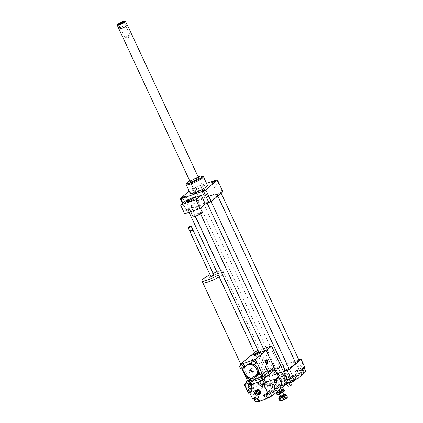 <?xml version="1.0" encoding="UTF-8"?>
<svg xmlns="http://www.w3.org/2000/svg" width="423" height="423" viewBox="0 0 423 423"><rect width="100%" height="100%" fill="white"/><g stroke="black" fill="none" stroke-linecap="round" stroke-linejoin="round"><path stroke-width="0.32" stroke-dasharray="2.12 1.59" d="M262.741 387.389L265.401 386.167L266.627 385.131L265.189 385.321L262.53 386.543L261.303 387.579L262.741 387.389L262.297 386.442L264.962 385.221L265.401 386.167M264.962 385.221L266.189 384.184L266.627 385.131M266.189 384.184L264.75 384.375L265.189 385.321M264.75 384.375L262.091 385.596L262.53 386.543M262.091 385.596L260.864 386.633L261.303 387.579M260.864 386.633L262.297 386.442M202.791 282.638A11.611 1.956 -25 0 1 207.482 278.561A11.611 1.956 -25 0 1 218.173 273.633A11.611 1.956 -25 0 1 223.836 272.824A11.611 1.956 -25 0 1 219.167 276.885A11.633 1.962 -25 0 0 223.857 272.814A11.633 1.962 -25 0 0 218.183 273.628A11.633 1.962 -25 0 0 202.744 282.532M249.052 381.779A11.633 1.962 155 0 1 248.93 381.636A11.633 1.962 155 0 1 253.631 377.554A11.633 1.962 155 0 1 264.338 372.615A11.633 1.962 155 0 1 270.011 371.806A11.633 1.962 155 0 1 263.751 376.761A11.633 1.962 155 0 1 251.775 381.662M218.289 274.998A11.611 1.956 -25 0 0 222.953 270.937A11.611 1.956 -25 0 0 217.29 271.746A11.611 1.956 -25 0 0 216.846 271.899M213.15 273.374A11.611 1.956 -25 0 0 210.083 274.802M213.964 275.13A1.692 0.286 -25 0 0 213.139 275.246A1.692 0.286 -25 0 0 211.585 275.965A1.692 0.286 -25 0 0 210.903 276.557M192.914 230.038A1.692 0.286 -25 0 0 192.132 230.191A1.692 0.286 -25 0 0 189.895 231.45M192.534 229.969L190.027 231.095M192.692 229.504A1.692 0.286 -25 0 0 191.868 229.626A1.692 0.286 -25 0 0 190.308 230.339A1.692 0.286 -25 0 0 189.626 230.937M191.106 226.168A1.692 0.286 -25 0 0 190.324 226.316A1.692 0.286 -25 0 0 188.087 227.574M270.271 383.772A5.922 0.999 155 0 1 276.938 381.752A5.922 0.999 155 0 1 273.522 384.401L275.283 388.177A5.922 0.999 -25 0 0 278.699 385.533A5.922 0.999 -25 0 0 272.037 387.553L270.271 383.772L268.584 385.194L268.938 385.95L278.709 377.707A17.338 2.924 -25 0 0 278.371 377.644L259.294 384.216A17.338 2.924 -25 0 0 258.231 384.766L248.338 393.11M249.782 392.793L267.754 386.601A17.338 2.924 -25 0 0 268.579 386.178L268.938 385.95M276.552 378.479L278.313 382.255A5.922 0.999 -25 0 0 284.531 380.129A5.922 0.999 -25 0 0 288.698 377.094A5.922 0.999 -25 0 0 288.555 376.983L286.794 373.202A5.922 0.999 155 0 1 286.937 373.319A5.922 0.999 155 0 1 282.77 376.348A5.922 0.999 155 0 1 276.552 378.479L278.36 376.951L278.709 377.707M298.839 359.846L277.863 367.074A21.145 3.564 -25 0 0 275.563 368.253L279.265 376.19L278.36 376.951L274.659 369.02A17.338 2.924 -25 0 0 274.321 368.956L278.371 377.644M274.321 368.956L255.243 375.529L259.294 384.216M255.243 375.529A17.338 2.924 -25 0 0 254.181 376.073L258.231 384.766M254.181 376.073L247.312 381.869M251.056 382.27L263.703 377.913L267.754 386.601M263.703 377.913A17.338 2.924 -25 0 0 264.766 377.364L268.468 385.295A17.338 2.924 155 0 1 268.224 385.422L269.974 389.498L273.327 388.346L276.505 386.5L276.335 385.808L272.983 386.966L269.805 388.811M268.468 385.295L267.558 386.062A21.145 3.564 -25 0 0 268.288 386.204L273.522 384.401M264.766 377.364L263.862 378.13L267.558 386.062M275.563 368.253L274.659 369.02M268.224 385.422L269.974 389.498M187.881 201.607A3.384 0.571 155 0 1 190.704 199.661A3.384 0.571 155 0 1 194.009 198.747M269.599 374.794A2.961 0.497 -25 0 0 269.303 375.222A2.961 0.497 -25 0 0 272.2 374.424A2.961 0.497 -25 0 0 274.67 372.721A2.961 0.497 -25 0 0 272.523 373.197A2.961 0.497 -25 0 0 269.599 374.794M195.252 215.355A2.961 0.497 -25 0 0 194.955 215.783A2.961 0.497 -25 0 0 197.853 214.984A2.961 0.497 -25 0 0 200.322 213.282A2.961 0.497 -25 0 0 198.176 213.758A2.961 0.497 -25 0 0 195.252 215.355M202.242 212.388A5.076 0.857 -25 0 0 198.556 213.197A5.076 0.857 -25 0 0 193.544 215.947A5.076 0.857 -25 0 0 193.041 216.676M190.9 210.279A5.076 0.857 -25 0 0 190.398 211.014A5.076 0.857 -25 0 0 195.357 209.644A5.076 0.857 -25 0 0 199.598 206.72A5.076 0.857 -25 0 0 195.912 207.534A5.076 0.857 -25 0 0 190.9 210.279M184.661 213.752L189.975 209.274L185.919 200.581M188.378 199.735L193.628 197.927M189.975 209.274L186.363 210.517L182.916 203.119M301.699 373.202A1.771 0.296 -25 0 0 303.328 372.446A1.771 0.296 -25 0 0 304.047 371.828A1.771 0.296 -25 0 0 302.313 372.303A1.771 0.296 -25 0 0 300.832 373.324A1.771 0.296 -25 0 0 301.699 373.202M298.527 366.397A1.771 0.296 155 0 1 297.665 366.524A1.771 0.296 155 0 1 299.14 365.504A1.771 0.296 155 0 1 300.875 365.028A1.771 0.296 155 0 1 300.161 365.646A1.771 0.296 155 0 1 298.527 366.397M284.584 378.728A1.771 0.296 -25 0 0 284.758 378.474A1.771 0.296 -25 0 0 283.029 378.95A1.771 0.296 -25 0 0 281.549 379.97A1.771 0.296 -25 0 0 282.834 379.685A1.771 0.296 -25 0 0 284.584 378.728M281.411 371.928A1.771 0.296 155 0 1 279.666 372.885A1.771 0.296 155 0 1 278.376 373.171A1.771 0.296 155 0 1 279.857 372.15A1.771 0.296 155 0 1 281.591 371.669A1.771 0.296 155 0 1 281.411 371.928M273.898 387.029A1.771 0.296 -25 0 0 272.264 387.78A1.771 0.296 -25 0 0 271.55 388.404A1.771 0.296 -25 0 0 273.284 387.923A1.771 0.296 -25 0 0 274.76 386.908A1.771 0.296 -25 0 0 273.898 387.029M270.725 380.229A1.771 0.296 155 0 1 271.587 380.108A1.771 0.296 155 0 1 270.112 381.123A1.771 0.296 155 0 1 268.378 381.604A1.771 0.296 155 0 1 269.097 380.98A1.771 0.296 155 0 1 270.725 380.229M304.185 367.941L304.031 367.328L300.684 368.486L302.271 371.886L299.087 373.731L299.262 374.424L303.577 372.705M300.684 368.486L297.506 370.331L299.087 373.731M297.506 370.331L299.262 374.424M297.676 371.019L301.023 369.866L302.609 373.266M301.023 369.866L303.841 368.232M304.031 367.328L304.28 367.862M305.618 370.728L302.271 371.886M279.386 380.954L281.417 380.684L285.187 378.955L286.926 377.49L284.891 377.755L281.121 379.489L279.386 380.954L277.8 377.554L279.83 377.284L281.417 380.684M279.83 377.284L283.6 375.555L285.187 378.955M283.6 375.555L285.34 374.085L286.926 377.49M285.34 374.085L283.304 374.355L284.891 377.755M283.304 374.355L279.534 376.089L281.121 379.489M279.534 376.089L277.8 377.554M286.794 373.202L281.559 375.005A21.145 3.564 -25 0 0 279.265 376.19M268.388 386.099L271.74 384.946L274.918 383.101L276.505 386.5M271.74 384.946L273.327 388.346M274.918 383.101L276.335 385.808M274.749 382.408L271.397 383.561L272.983 386.966M271.397 383.561L268.584 385.194M291.013 381.504A1.771 0.296 -25 0 0 290.834 381.758A1.771 0.296 -25 0 0 292.568 381.282A1.771 0.296 -25 0 0 294.043 380.261A1.771 0.296 -25 0 0 292.758 380.541A1.771 0.296 -25 0 0 291.013 381.504M287.841 374.704A1.771 0.296 155 0 1 289.591 373.742A1.771 0.296 155 0 1 290.876 373.461A1.771 0.296 155 0 1 289.395 374.482A1.771 0.296 155 0 1 287.666 374.958A1.771 0.296 155 0 1 287.841 374.704M296.211 379.278L294.175 379.542L290.405 381.276L288.671 382.741M289.554 378.876L292.885 377.342L294.625 375.878L292.594 376.142L294.175 379.542M292.594 376.142L288.824 377.876L290.405 381.276M288.824 377.876L287.085 379.341L288.386 382.133M287.085 379.341L288.883 379.103M304.867 367.365A21.145 3.564 -25 0 0 304.137 367.227L298.902 369.03L300.668 372.806A5.922 0.999 -25 0 0 297.247 375.455A5.922 0.999 -25 0 0 303.915 373.435M302.154 369.654A5.922 0.999 155 0 1 295.487 371.68A5.922 0.999 155 0 1 298.902 369.03M300.436 359.291L304.137 367.227M300.668 372.806L288.555 376.983M277.863 367.074L281.559 375.005M275.283 388.177L285.324 384.719M287.048 383.264L285.631 380.224L287.254 379.669M263.862 378.13A21.145 3.564 -25 0 0 264.587 378.268L283.553 371.732M264.587 378.268L268.288 386.204M285.631 380.224A5.922 0.999 155 0 1 285.488 380.113A5.922 0.999 155 0 1 289.655 377.078A5.922 0.999 155 0 1 295.873 374.952M296.074 378.987A5.922 0.999 -25 0 0 288.555 382.498M287.254 383.709A5.922 0.999 -25 0 0 287.249 383.888A5.922 0.999 -25 0 0 287.391 384.005M286.609 384.274L285.927 383.608C287.027 384.644 287.466 384.269 287.254 382.487C288.872 383.455 289.834 383.011 290.136 381.165C291.31 382.503 291.828 382.434 291.69 380.959L291.717 382.006M290.807 382.429L289.882 381.044L287 382.371L285.446 382.572L286.773 381.451L289.655 380.129L291.209 379.923L289.882 381.044M291.69 380.959L291.209 379.923M290.363 382.08L290.252 382.535M287.471 383.386L287 382.371M285.927 383.608L285.446 382.572M287.254 382.487L286.773 381.451M290.136 381.165L289.655 380.129M289.903 383.777L289.179 384.073L289.903 383.777M290.078 384.153L289.353 384.449L290.078 384.153M291.32 385.041L289.073 385.929L291.32 385.041M291.992 384.618A1.904 0.323 -25 0 0 290.13 385.115A1.904 0.323 -25 0 0 288.549 386.225M289.015 382.699A9.518 1.602 -25 0 0 296.005 378.601A9.518 1.602 -25 0 0 296.951 377.226A9.518 1.602 -25 0 0 287.651 379.796A9.518 1.602 -25 0 0 279.703 385.268A9.518 1.602 -25 0 0 287.46 383.391M295.656 377.845A9.518 1.602 -25 0 0 296.597 376.47A9.518 1.602 -25 0 0 287.296 379.04A9.518 1.602 -25 0 0 279.349 384.512A9.518 1.602 -25 0 0 286.255 382.995A9.518 1.602 -25 0 0 295.656 377.845M206.503 194.501A1.771 0.296 -25 0 0 204.869 195.252A1.771 0.296 -25 0 0 204.156 195.87A1.771 0.296 -25 0 0 205.885 195.394A1.771 0.296 -25 0 0 207.365 194.374A1.771 0.296 -25 0 0 206.503 194.501M214.329 187.183A1.771 0.296 -25 0 0 214.154 187.437A1.771 0.296 -25 0 0 215.883 186.961A1.771 0.296 -25 0 0 217.364 185.94A1.771 0.296 -25 0 0 216.079 186.226A1.771 0.296 -25 0 0 214.329 187.183M193.443 189.049A1.771 0.296 155 0 1 192.581 189.171A1.771 0.296 155 0 1 194.057 188.15A1.771 0.296 155 0 1 195.791 187.675A1.771 0.296 155 0 1 195.077 188.293A1.771 0.296 155 0 1 193.443 189.049M195.733 193.961A1.771 0.296 -25 0 0 197.367 193.205A1.771 0.296 -25 0 0 198.08 192.587A1.771 0.296 -25 0 0 196.351 193.062A1.771 0.296 -25 0 0 194.871 194.083A1.771 0.296 -25 0 0 195.733 193.961M187.907 201.274A1.771 0.296 -25 0 0 188.082 201.02A1.771 0.296 -25 0 0 186.347 201.496A1.771 0.296 -25 0 0 184.872 202.517A1.771 0.296 -25 0 0 186.157 202.236A1.771 0.296 -25 0 0 187.907 201.274M289.073 368.782A2.115 0.354 -25 0 0 287.534 369.12A2.115 0.354 -25 0 0 285.451 370.262A2.115 0.354 -25 0 0 285.239 370.569M276.161 368.475A2.115 0.354 -25 0 0 275.955 368.782A2.115 0.354 -25 0 0 278.022 368.211A2.115 0.354 -25 0 0 279.788 366.995A2.115 0.354 -25 0 0 278.249 367.328A2.115 0.354 -25 0 0 276.161 368.475M299.072 360.348A2.115 0.354 -25 0 0 297.538 360.687A2.115 0.354 -25 0 0 295.45 361.829A2.115 0.354 -25 0 0 295.238 362.136A2.115 0.354 -25 0 0 295.302 362.178M266.162 376.909A2.115 0.354 -25 0 0 265.956 377.216A2.115 0.354 -25 0 0 268.023 376.644A2.115 0.354 -25 0 0 269.789 375.428A2.115 0.354 -25 0 0 268.251 375.767A2.115 0.354 -25 0 0 266.162 376.909M295.545 362.701A14.377 2.422 -25 0 0 285.107 365.001A14.377 2.422 -25 0 0 270.905 372.779A14.377 2.422 -25 0 0 269.483 374.857A14.377 2.422 -25 0 0 283.262 371.103M285.081 370.236A14.377 2.422 -25 0 0 288.83 368.269M278.313 382.255L272.037 387.553M203.156 176.417A9.518 1.602 -25 0 0 198.757 177.269A9.518 1.602 -25 0 0 186.162 184.343M190.202 193.337A9.518 1.602 155 0 1 194.046 190.001A9.518 1.602 155 0 1 202.807 185.956A9.518 1.602 155 0 1 207.45 185.295M198.117 176.788A8.671 1.459 -25 0 0 198.049 176.814A8.671 1.459 -25 0 0 189.684 180.721M200.772 187.675A4.653 0.783 -25 0 0 196.489 189.652A4.653 0.783 -25 0 0 194.612 191.286A4.653 0.783 -25 0 0 199.159 190.027A4.653 0.783 -25 0 0 203.045 187.352A4.653 0.783 -25 0 0 200.772 187.675M186.363 210.517A21.145 3.564 155 0 1 185.634 210.379L197.34 200.502A21.145 3.564 155 0 1 199.635 199.323L222.212 191.54A21.145 3.564 155 0 1 222.942 191.682M192.682 205.028A14.377 2.422 -25 0 0 191.254 207.106A14.377 2.422 -25 0 0 205.314 203.225A14.377 2.422 -25 0 0 217.322 194.95A14.377 2.422 -25 0 0 206.884 197.25A14.377 2.422 -25 0 0 192.682 205.028M187.939 209.158A2.115 0.354 -25 0 0 187.733 209.464A2.115 0.354 -25 0 0 189.795 208.893A2.115 0.354 -25 0 0 191.561 207.677A2.115 0.354 -25 0 0 190.027 208.016A2.115 0.354 -25 0 0 187.939 209.158M217.226 194.078A2.115 0.354 -25 0 0 217.015 194.384A2.115 0.354 -25 0 0 219.082 193.813A2.115 0.354 -25 0 0 220.848 192.597A2.115 0.354 -25 0 0 219.315 192.936A2.115 0.354 -25 0 0 217.226 194.078M197.938 200.724A2.115 0.354 -25 0 0 197.731 201.031A2.115 0.354 -25 0 0 199.799 200.46A2.115 0.354 -25 0 0 201.565 199.244A2.115 0.354 -25 0 0 200.026 199.577A2.115 0.354 -25 0 0 197.938 200.724M207.222 202.511A2.115 0.354 -25 0 0 207.016 202.818A2.115 0.354 -25 0 0 209.084 202.247A2.115 0.354 -25 0 0 210.85 201.031A2.115 0.354 -25 0 0 209.311 201.369A2.115 0.354 -25 0 0 207.222 202.511M222.212 191.54L216.75 179.828M185.634 210.379L182.44 203.521M189.155 191.09L191.883 188.79A21.145 3.564 155 0 1 194.178 187.611L206.546 183.349M197.34 200.502L191.883 188.79M199.635 199.323L194.178 187.611M278.048 386.939L277.684 387.188L278.048 386.939M278.403 387.695L278.033 387.944L278.403 387.695M284.23 391.159A3.892 0.656 -25 0 0 280.549 392.026A3.892 0.656 -25 0 0 277.282 394.395M276.732 394.162A4.23 0.714 155 0 1 280.396 391.666A4.23 0.714 155 0 1 284.399 390.588M283.696 389.218A4.23 0.714 -25 0 0 279.793 390.381A4.23 0.714 -25 0 0 276.14 392.74M280.629 392.359A1.904 0.323 -25 0 0 278.984 393.48A1.904 0.323 -25 0 0 280.846 392.967A1.904 0.323 -25 0 0 282.432 391.872A1.904 0.323 -25 0 0 280.629 392.359M276.293 392.407A3.892 0.656 155 0 1 276.304 392.306A3.892 0.656 155 0 1 277.9 391.048L276.288 392.433M277.943 391.026A3.892 0.656 155 0 1 281.432 389.419L277.9 391.048M281.48 389.403A3.892 0.656 155 0 1 283.257 389.065A3.892 0.656 155 0 1 283.362 389.16L281.432 389.419M284.69 394.31A2.961 0.497 -25 0 0 281.961 395.13A2.961 0.497 -25 0 0 279.402 396.779M280.089 395.849A2.623 0.444 155 0 1 281.834 394.881A2.623 0.444 155 0 1 283.537 394.241M283.669 394.516A1.904 0.323 -25 0 0 281.866 395.003A1.904 0.323 -25 0 0 280.216 396.124M286.334 394.886A4.23 0.714 -25 0 0 282.437 396.05A4.23 0.714 -25 0 0 278.783 398.408M279.571 397.345A3.892 0.656 155 0 1 282.31 395.806A3.892 0.656 155 0 1 285.017 394.807M279.73 400.581A4.23 0.714 155 0 1 283.389 398.091A4.23 0.714 155 0 1 287.397 397.007M287.228 397.578A3.892 0.656 -25 0 0 283.542 398.45A3.892 0.656 -25 0 0 280.275 400.819M281.612 385.379L279.698 385.628L276.15 387.257L274.516 388.637L276.43 388.388L279.978 386.754L281.612 385.379L282.442 387.151M279.978 386.754L280.803 388.531M279.698 385.628L281.469 389.419M276.15 387.257L277.922 391.053M276.256 392.364L274.516 388.637M276.43 388.388L277.715 391.138M125.404 24.238L126.879 24.164L125.404 24.238L124.055 21.351A4.59 0.772 -25 0 0 119.471 23.307A4.59 0.772 -25 0 0 117.219 24.999M118.911 28.796A4.59 0.772 155 0 1 118.9 28.716A4.59 0.772 155 0 1 121.168 26.956A4.59 0.772 155 0 1 127.175 24.857L127.212 24.883M118.9 28.716L118.895 28.759A4.653 0.783 155 0 1 121.19 27.056A4.653 0.783 155 0 1 126.879 24.867A4.653 0.783 155 0 1 127.223 24.899M129.84 34.987A2.924 0.492 -25 0 0 126.752 36.103A2.924 0.492 -25 0 0 124.822 37.536A2.924 0.492 -25 0 0 125.002 37.615A2.924 0.492 -25 0 0 125.108 37.615A2.924 0.492 -25 0 0 127.809 36.69A2.924 0.492 -25 0 0 130.067 35.252A2.924 0.492 -25 0 0 130.125 35.067A2.924 0.492 -25 0 0 129.84 34.987M119.006 24.56A2.924 0.492 -25 0 0 118.889 24.82A2.924 0.492 -25 0 0 118.969 24.878A2.924 0.492 -25 0 0 119.175 24.894A2.924 0.492 -25 0 0 122.046 23.889A2.924 0.492 -25 0 0 124.193 22.44A2.924 0.492 -25 0 0 124.193 22.345A2.924 0.492 -25 0 0 123.923 22.266M195.061 191.408A4.653 0.783 155 0 1 194.612 191.286A4.653 0.783 155 0 1 198.498 188.605A4.653 0.783 155 0 1 203.045 187.352A4.653 0.783 155 0 1 199.979 189.631A4.653 0.783 155 0 1 195.061 191.408M278.075 387.88L278.799 387.584L278.075 387.88M277.726 387.124L278.45 386.828L277.726 387.124M254.175 354.469L259.045 352.787L254.175 354.469M256.127 351.143L273.041 387.415L267.733 391.894L283.093 386.601L267.733 391.894L250.818 355.621L258.744 372.626L248.037 381.657L247.159 379.764A2.115 1.771 49.9 0 1 247.503 377.565M273.041 387.415L288.401 382.122M263.434 348.626L257.808 350.567M255.661 391.592A1.814 0.941 -109 0 1 255.497 393.94A1.814 0.941 -109 0 1 254.149 392.867A1.814 0.941 -109 0 1 254.313 390.519A1.814 0.941 -109 0 1 255.661 391.592M251.415 393.808A1.814 0.941 71 0 0 252.764 394.881A1.814 0.941 71 0 0 253.065 392.861A1.814 0.941 71 0 0 251.585 391.46A1.814 0.941 71 0 0 251.415 393.808M276.298 380.092L275.669 380.451M274.902 380.05A1.163 0.608 71 0 0 274.776 380.166A1.163 0.608 71 0 0 274.733 381.239M274.347 381.567A2.073 1.079 -109 0 1 274.77 379.14M275.257 379.257A2.073 1.079 -109 0 1 276.06 380.124M274.998 381.805A1.163 0.608 71 0 0 275.489 382.228A1.163 0.608 71 0 0 275.659 382.239M276.325 380.689A2.073 1.079 -109 0 1 276.43 382.651M276.113 383.037A2.073 1.079 -109 0 1 274.612 382.133M276.14 380.224A2.115 1.1 71 0 0 275.304 379.246M274.823 379.098A2.115 1.1 71 0 0 274.643 379.13A2.115 1.1 71 0 0 274.294 381.488A2.115 1.1 71 0 0 276.023 383.127A2.115 1.1 71 0 0 276.182 383.042M276.473 382.63A2.115 1.1 71 0 0 276.346 380.684M274.273 391.798L276.52 390.498L276.399 390.006L274.035 390.82L271.788 392.126L271.91 392.613L274.273 391.798L273.94 391.079L276.182 389.773L276.52 390.498L276.06 389.287L273.697 390.101L271.455 391.407L271.91 392.613L271.571 391.894L273.94 391.079M272.243 392.227A2.496 0.423 155 0 1 275.035 390.752A2.496 0.423 155 0 1 276.473 390.641A2.496 0.423 155 0 1 274.437 391.915A2.496 0.423 155 0 1 272.153 392.655A2.496 0.423 155 0 1 272.243 392.227M273.697 390.101L274.035 390.82M271.455 391.407L271.571 391.894M276.182 389.773L276.06 389.287M257.882 394.918L256.142 391.18M256.28 390.773A2.115 1.771 -130.1 0 0 256.29 393.533A2.115 1.771 -130.1 0 0 259.008 394.009M260.499 393.728L257.517 395.066L255.275 393.205L255.355 391.55M257.914 394.929L257.549 395.056M258.136 394.543L255.899 392.681L255.275 393.205M255.899 392.681L256.021 390.006M255.561 397.853A2.115 1.771 49.9 0 1 257.961 399.201A2.115 1.771 49.9 0 1 258.051 400.803M257.924 401.85L259.87 400.206L258.199 400.782A2.115 1.771 49.9 0 1 255.614 399.481A2.115 1.771 49.9 0 1 255.957 397.276A2.115 1.771 49.9 0 1 258.67 397.752A2.115 1.771 49.9 0 1 258.68 400.512A2.115 1.771 49.9 0 1 258.199 400.782L256.491 401.374L254.969 398.106M264.46 383.169A2.115 1.771 49.9 0 1 261.747 382.693A2.115 1.771 49.9 0 1 261.737 379.939M250.231 384.65A2.115 1.771 49.9 0 1 251.796 385.977A2.115 1.771 49.9 0 1 251.886 387.579M251.294 383.756A2.115 1.771 49.9 0 1 252.949 385.311A2.115 1.771 49.9 0 1 252.515 387.288A2.115 1.771 49.9 0 1 249.443 386.257A2.115 1.771 49.9 0 1 249.787 384.058M267.505 393.734A2.115 1.771 49.9 0 1 268.409 393.776M270.63 396.393A2.115 1.771 49.9 0 1 270.144 396.668A2.115 1.771 49.9 0 1 267.717 395.653A2.115 1.771 49.9 0 1 267.902 393.163A2.115 1.771 49.9 0 1 269.472 392.877M259.87 400.206L259.881 400.184A2.961 2.48 -130.1 0 0 258.712 396.811A2.961 2.48 -130.1 0 0 255.407 396.631A2.961 2.48 -130.1 0 0 254.757 397.609L254.561 397.789M254.815 397.768L254.535 397.794M260.409 381.123A2.961 2.48 -130.1 0 0 263.069 384.28M263.91 384.301A2.961 2.48 -130.1 0 0 265.01 383.82A2.961 2.48 -130.1 0 0 265.66 382.841L265.67 382.82M249.887 388.467L250.31 388.113L248.803 384.888M250.31 388.113L250.337 388.124A2.961 2.48 -130.1 0 0 251.125 388.393M251.817 388.436A2.961 2.48 -130.1 0 0 253.06 387.933A2.961 2.48 -130.1 0 0 251.971 383.217L251.944 383.206M270.413 396.573L268.06 397.594M270.107 392.338L270.08 392.327A2.961 2.48 -130.1 0 0 267.357 392.518A2.961 2.48 -130.1 0 0 266.654 393.66M266.575 394.347A2.961 2.48 -130.1 0 0 268.446 397.229L268.473 397.245M268.832 371.78L259.801 374.889L254.371 379.473M259.801 374.889L267.733 391.894L256.491 401.374M252.325 371.902A1.814 1.518 -130.1 0 0 253.277 371.595A1.814 1.518 -130.1 0 0 253.573 369.707A1.814 1.518 -130.1 0 0 250.939 368.824A1.814 1.518 -130.1 0 0 250.474 369.713M267.31 360.824L266.686 361.179M265.919 360.782A1.163 0.608 71 0 0 265.792 360.898A1.163 0.608 71 0 0 265.75 361.972M265.358 362.3A2.073 1.079 -109 0 1 265.787 359.873M266.273 359.984A2.073 1.079 -109 0 1 267.072 360.851M266.014 362.537A1.163 0.608 71 0 0 266.501 362.96A1.163 0.608 71 0 0 266.675 362.971M267.336 361.422A2.073 1.079 -109 0 1 267.442 363.383M267.13 363.769A2.073 1.079 -109 0 1 265.623 362.865M265.84 359.83A2.115 1.1 71 0 0 265.66 359.862A2.115 1.1 71 0 0 265.464 362.606A2.115 1.1 71 0 0 267.04 363.859A2.115 1.1 71 0 0 267.199 363.775M267.484 363.362A2.115 1.1 71 0 0 267.362 361.416M267.156 360.956A2.115 1.1 71 0 0 266.321 359.973M254.323 354.902L254.202 354.416L256.449 353.11L258.813 352.296M254.662 355.621L254.202 354.416M254.54 355.135L256.782 353.829L256.449 353.11M256.782 353.829L259.151 353.015M256.01 363.457A2.115 1.771 49.9 0 1 253.292 362.982A2.115 1.771 49.9 0 1 253.282 360.222M250.226 380.795A2.115 1.771 49.9 0 1 249.744 381.07A2.115 1.771 49.9 0 1 247.159 379.764L246.519 378.395M248.127 377.247A2.115 1.771 49.9 0 1 250.3 378.141M262.175 376.676A2.115 1.771 49.9 0 1 261.689 376.951A2.115 1.771 49.9 0 1 259.262 375.936A2.115 1.771 49.9 0 1 259.447 373.446M244.06 367.571A2.115 1.771 49.9 0 1 240.994 366.545A2.115 1.771 49.9 0 1 241.337 364.34M242.056 368.83L240.349 365.171M261.959 376.856L259.304 377.776M250.014 380.975L248.037 381.657M246.984 364.853A7.403 6.192 -130.1 0 0 245.779 372.568A7.403 6.192 -130.1 0 0 256.528 376.163M254.318 364.663A7.403 6.192 -130.1 0 0 252.145 363.769M258.744 372.626L274.104 367.333M284.891 394.633A2.961 0.497 -25 0 0 282.083 395.394A2.961 0.497 -25 0 0 279.524 397.139M284.711 394.96A3.596 0.608 -25 0 0 282.321 395.854A3.596 0.608 -25 0 0 279.883 397.208M263.714 384.486L265.66 382.841M268.134 393.966L270.08 392.327M268.029 397.583L268.446 397.229M257.935 401.824L259.881 400.184M249.919 388.478L250.337 388.124M250.025 384.861L251.971 383.217M270.011 371.806L223.857 272.814M248.93 381.636L240.761 364.108M223.836 272.824L222.953 270.937M194.955 215.783L195.252 216.412M258.596 352.259L269.303 375.222M200.322 213.282L200.618 213.911M264.497 350.91L274.67 372.721M190.398 211.014L190.704 211.669M199.598 206.72L200.301 208.227M304.047 371.828L300.875 365.028M300.832 373.324L297.665 366.524M284.758 378.474L281.591 371.669M281.549 379.97L278.376 373.171M271.55 388.404L268.378 381.604M274.76 386.908L271.587 380.108M290.834 381.758L287.666 374.958M294.043 380.261L290.876 373.461M295.487 371.68L297.247 375.455M288.698 377.094L286.937 373.319M278.699 385.533L276.938 381.752M285.488 380.113L287.249 383.888M291.431 384.83L289.945 383.714M289.353 384.449L289.179 384.073M289.353 384.438L289.073 385.929M291.775 381.98L291.706 381.123M286.588 384.28L286.265 383.962M296.951 377.226L296.597 376.47M279.703 385.268L279.349 384.512M205.076 189.462L207.365 194.374M201.866 190.958L204.156 195.87M215.074 181.028L217.364 185.94M211.865 182.525L214.154 187.437M192.581 189.171L194.871 194.083M195.791 187.675L198.08 192.587M182.577 197.604L184.872 202.517M185.792 196.108L188.082 201.02M203.045 187.352L198.641 177.903L203.045 187.352M194.612 191.286L190.207 181.837L194.612 191.286M191.254 207.106L269.483 374.857M217.322 194.95L217.813 196.008M187.733 209.464L189.028 212.246M254.456 352.555L265.956 377.216M191.561 207.677L269.789 375.428M217.015 194.384L295.238 362.136M220.848 192.597L221.134 193.205M197.731 201.031L275.955 368.782M201.565 199.244L279.788 366.995M207.016 202.818L207.249 203.32M210.85 201.031L211.119 201.618M278.45 386.828L278.799 387.584L278.45 386.828M277.684 387.188L278.033 387.944L277.684 387.188M279.926 397.202L284.679 394.987M282.675 392.391L282.432 391.872M279.228 393.998L278.984 393.48M125.002 37.615L128.18 37.811L130.067 35.252M118.234 24.624L118.969 24.878M124.468 21.716L124.193 22.44M124.193 22.345L130.125 35.067M118.889 24.82L124.822 37.536M252.764 394.881L255.497 393.94M251.585 391.455L254.313 390.519M274.776 380.166L275.003 379.849M275.489 382.228L275.859 382.339M274.987 379.013L274.643 379.13M276.367 383.011L276.023 383.127M255.957 397.276L255.333 397.805M258.68 400.512L258.062 401.036M252.515 387.288L251.897 387.812M267.902 393.163L267.278 393.686M263.058 385.459L265.01 383.82M265.411 394.157L267.357 392.518M253.462 398.276L255.407 396.631M251.114 389.578L253.06 387.933M249.522 370.019L250.939 368.824M251.859 372.79L253.277 371.595M265.792 360.898L266.019 360.581M266.501 362.96L266.876 363.071M266.004 359.74L265.66 359.862M267.378 363.743L267.04 363.859"/><path stroke-width="0.63" d="M202.744 282.532A11.633 1.962 -25 0 0 202.776 282.649A11.633 1.962 -25 0 0 219.172 276.891A11.611 1.956 -25 0 1 202.791 282.638L201.914 280.75A11.611 1.956 -25 0 0 218.289 274.998M251.775 381.662A11.633 1.962 155 0 1 249.052 381.779M216.846 271.899A11.611 1.956 -25 0 0 213.15 273.374M210.083 274.802A11.611 1.956 -25 0 0 201.914 280.75M190.027 231.095L189.895 231.45A1.692 0.286 -25 0 0 189.89 231.503L210.903 276.557A1.692 0.286 -25 0 0 212.552 276.103A1.692 0.286 -25 0 0 213.964 275.13L192.957 230.075A1.692 0.286 -25 0 0 192.914 230.038L192.555 229.916M189.89 231.503A1.692 0.286 -25 0 0 191.545 231.048A1.692 0.286 -25 0 0 192.957 230.075M190.049 231.043L192.534 229.969L192.692 229.562A1.692 0.286 -25 0 0 192.692 229.504L191.154 226.199A1.692 0.286 -25 0 0 191.106 226.168L190.149 226.205L188.193 227.304L190.831 226.072M188.193 227.304L188.087 227.574A1.692 0.286 -25 0 0 188.087 227.632L189.626 230.937A1.692 0.286 -25 0 0 189.668 230.969A1.692 0.286 -25 0 0 191.281 230.477A1.692 0.286 -25 0 0 192.692 229.562M188.087 227.632A1.692 0.286 -25 0 0 189.737 227.172A1.692 0.286 -25 0 0 191.154 226.199M247.312 381.869L244.288 384.417L248.338 393.11A17.338 2.924 -25 0 0 248.676 393.173L249.782 392.793M244.288 384.417A17.338 2.924 -25 0 0 244.626 384.486L248.676 393.173M244.626 384.486L251.056 382.27M193.237 198.292A3.384 0.571 155 0 1 189.895 200.121A3.384 0.571 155 0 1 187.437 200.661A3.384 0.571 155 0 1 190.265 198.715A3.384 0.571 155 0 1 193.57 197.8A3.384 0.571 155 0 1 193.237 198.292M193.57 197.8L194.009 198.747A3.384 0.571 155 0 1 193.676 199.238A3.384 0.571 155 0 1 190.334 201.068A3.384 0.571 155 0 1 187.881 201.607L187.437 200.661M190.704 211.669L193.041 216.676A5.076 0.857 -25 0 0 198.001 215.307A5.076 0.857 -25 0 0 202.242 212.388L200.301 208.227M184.661 213.752L180.61 205.06L195.971 199.772L200.021 208.46L184.661 213.752M188.378 199.735L185.919 200.581L180.61 205.06M193.628 197.927L201.279 195.294L195.971 199.772M201.279 195.294L205.329 203.981L200.021 208.46M206.546 183.349L216.75 179.828A21.145 3.564 155 0 1 217.48 179.971L222.942 191.682L211.236 201.554A21.145 3.564 155 0 1 208.941 202.739L205.329 203.981M208.941 202.739L203.479 191.027L180.901 198.805A21.145 3.564 155 0 1 180.177 198.662L189.155 191.09M182.916 203.119L180.901 198.805M303.577 372.705L305.792 371.42L304.28 367.862M283.553 371.732L287.164 370.49A21.145 3.564 -25 0 0 289.459 369.305L293.16 377.242L295.873 374.952L297.633 378.733L303.915 373.435L302.154 369.654L304.206 368.021L305.792 371.42M304.206 368.021L304.867 367.365L301.165 359.434A21.145 3.564 -25 0 0 300.436 359.291L298.839 359.846M303.841 368.232L304.185 367.941M294.667 375.968L296.211 379.278L294.471 380.742L290.701 382.477L288.671 382.741L288.386 382.133M287.254 379.669L289.115 379.077L290.701 382.477M292.901 377.374L294.471 380.742M289.115 379.077L290.865 378.421A21.145 3.564 -25 0 0 293.16 377.242M288.883 379.103L289.554 378.876M289.459 369.305L301.165 359.434M285.324 384.719L287.391 384.005L287.048 383.264M287.164 370.49L290.865 378.421M297.633 378.733A5.922 0.999 -25 0 0 296.074 378.987M288.555 382.498A5.922 0.999 -25 0 0 287.254 383.709M291.717 382.006L291.516 382.566L290.807 382.429M290.363 382.08C290.056 383.931 289.099 384.37 287.481 383.407L286.609 384.274M286.588 384.28L288.549 386.225A1.904 0.323 -25 0 0 289.972 385.882A1.904 0.323 -25 0 0 291.801 384.877A1.904 0.323 -25 0 0 291.992 384.618L291.775 381.98M287.46 383.391A9.518 1.602 -25 0 0 289.015 382.699M204.209 189.589A1.771 0.296 155 0 1 205.076 189.462A1.771 0.296 155 0 1 203.595 190.482A1.771 0.296 155 0 1 201.866 190.958A1.771 0.296 155 0 1 202.58 190.339A1.771 0.296 155 0 1 204.209 189.589M212.039 182.271A1.771 0.296 155 0 1 213.789 181.314A1.771 0.296 155 0 1 215.074 181.028A1.771 0.296 155 0 1 213.594 182.049A1.771 0.296 155 0 1 211.865 182.525A1.771 0.296 155 0 1 212.039 182.271M185.612 196.362A1.771 0.296 155 0 1 183.868 197.324A1.771 0.296 155 0 1 182.577 197.604A1.771 0.296 155 0 1 184.058 196.584A1.771 0.296 155 0 1 185.792 196.108A1.771 0.296 155 0 1 185.612 196.362M207.249 203.32L285.239 370.569A2.115 0.354 -25 0 0 287.307 369.998A2.115 0.354 -25 0 0 289.073 368.782L211.119 201.618M295.302 362.178A2.115 0.354 -25 0 0 297.485 361.48A2.115 0.354 -25 0 0 299.072 360.348L221.134 193.205M283.262 371.103A14.377 2.422 -25 0 0 285.081 370.236M288.83 368.269A14.377 2.422 -25 0 0 295.545 362.701L217.813 196.008M189.684 180.721A8.671 1.459 -25 0 0 186.575 183.254L186.162 184.343A9.518 1.602 -25 0 0 186.152 184.65A9.518 1.602 -25 0 0 195.452 182.08A9.518 1.602 -25 0 0 203.4 176.608A9.518 1.602 -25 0 0 203.156 176.417L202.062 176.037A8.671 1.459 -25 0 0 198.117 176.788M203.4 176.608L207.45 185.295A9.518 1.602 155 0 1 199.503 190.768A9.518 1.602 155 0 1 190.202 193.337L186.152 184.65M186.575 183.254A8.671 1.459 -25 0 0 195.04 181.197A8.671 1.459 -25 0 0 202.062 176.037M196.367 178.231A4.653 0.783 -25 0 0 192.084 180.203A4.653 0.783 -25 0 0 190.207 181.837A4.653 0.783 -25 0 0 194.754 180.584A4.653 0.783 -25 0 0 198.641 177.903A4.653 0.783 -25 0 0 196.367 178.231M217.48 179.971L205.774 189.842A21.145 3.564 155 0 1 203.479 191.027M211.236 201.554L205.774 189.842M182.44 203.521L180.177 198.662M276.843 394.247L277.282 394.395A3.892 0.656 -25 0 0 280.983 393.268A3.892 0.656 -25 0 0 284.23 391.159L284.393 390.72A4.23 0.714 155 0 1 280.867 393.02A4.23 0.714 155 0 1 276.843 394.247A4.23 0.714 155 0 1 276.732 394.162L276.134 392.877A4.23 0.714 -25 0 0 282.014 390.831A4.23 0.714 -25 0 0 283.801 389.303A4.23 0.714 -25 0 0 283.696 389.218L283.347 389.097M283.801 389.303L284.399 390.588A4.23 0.714 155 0 1 284.393 390.72M276.272 392.396L276.14 392.74A4.23 0.714 -25 0 0 276.134 392.877M281.713 390.545A3.892 0.656 155 0 1 278.223 392.153L281.75 390.551L283.384 389.171L282.442 387.151M278.175 392.169A3.892 0.656 155 0 1 276.293 392.412L278.223 392.153M283.362 389.165A3.892 0.656 155 0 1 281.755 390.524M279.566 396.34L279.402 396.779A2.961 0.497 -25 0 0 279.402 396.874A2.961 0.497 -25 0 0 282.294 396.076A2.961 0.497 -25 0 0 284.764 394.368A2.961 0.497 -25 0 0 284.69 394.31L284.251 394.157A2.623 0.444 155 0 1 282.13 395.722A2.623 0.444 155 0 1 279.566 396.34A2.623 0.444 155 0 1 280.089 395.849M283.537 394.241A2.623 0.444 155 0 1 284.251 394.157M279.228 393.998L280.216 396.124A1.904 0.323 -25 0 0 282.078 395.611A1.904 0.323 -25 0 0 283.669 394.516L282.675 392.391M278.947 397.974L278.783 398.408A4.23 0.714 -25 0 0 278.778 398.54A4.23 0.714 -25 0 0 282.913 397.403A4.23 0.714 -25 0 0 286.445 394.966A4.23 0.714 -25 0 0 286.334 394.886L285.895 394.733A3.892 0.656 155 0 1 282.749 397.049A3.892 0.656 155 0 1 278.947 397.974A3.892 0.656 155 0 1 279.571 397.345M285.017 394.807A3.892 0.656 155 0 1 285.895 394.733M286.445 394.966L287.397 397.007A4.23 0.714 155 0 1 287.391 397.144A4.23 0.714 155 0 1 283.865 399.439A4.23 0.714 155 0 1 279.836 400.666A4.23 0.714 155 0 1 279.73 400.581L278.778 398.54M279.836 400.666L280.275 400.819A3.892 0.656 -25 0 0 283.981 399.693A3.892 0.656 -25 0 0 287.228 397.578L287.391 397.144M280.803 388.531L281.75 390.551M277.715 391.138L278.202 392.179M117.208 25.147L118.683 25.068L120.032 27.96L118.562 28.045L117.208 25.147A4.59 0.772 -25 0 1 117.219 24.999L117.287 24.809A4.442 0.751 155 0 1 119.942 22.916A4.442 0.751 155 0 1 124.172 21.208L125.293 21.15A4.442 0.751 155 0 1 123.146 22.979A4.442 0.751 155 0 1 118.445 24.946M118.556 28.034L120.032 27.96M127.175 24.857A4.59 0.772 155 0 1 127.228 24.915L125.293 21.15M118.482 24.645A3.49 0.587 155 0 1 118.234 24.624A3.49 0.587 155 0 1 121.063 22.546A3.49 0.587 155 0 1 124.468 21.716A3.49 0.587 155 0 1 121.909 23.445A3.49 0.587 155 0 1 118.482 24.645M118.683 25.068A4.59 0.772 -25 0 0 123.273 23.112A4.59 0.772 -25 0 0 125.531 21.272M127.212 24.883L127.281 24.925A4.653 0.783 155 0 0 127.223 24.899A4.59 0.772 155 0 1 123.394 27.558A4.59 0.772 155 0 1 118.911 28.796L118.562 28.045M127.281 24.925A4.653 0.783 155 0 1 127.334 24.989A4.653 0.783 155 0 1 124.267 27.262A4.653 0.783 155 0 1 119.349 29.044A4.653 0.783 155 0 1 118.9 28.917A4.653 0.783 155 0 1 118.889 28.838A4.653 0.783 155 0 1 118.9 28.775L118.889 28.838M123.923 22.266A2.924 0.492 -25 0 0 121.332 23.133A2.924 0.492 -25 0 0 119.006 24.56M258.384 374.339A2.115 1.771 49.9 0 1 261.456 375.37A2.115 1.771 49.9 0 1 261.113 377.575A2.115 1.771 49.9 0 1 258.041 376.544A2.115 1.771 49.9 0 1 258.384 374.339L259.447 373.446A2.115 1.771 49.9 0 1 262.519 374.477L263.397 376.364L274.104 367.333L266.178 350.329L259.045 352.787L266.178 350.329L283.093 386.601L271.852 396.081L270.413 396.573M257.808 350.567L256.127 351.143L250.818 355.621L254.175 354.469L250.818 355.621L240.111 364.652L241.819 364.066A2.115 1.771 49.9 0 1 244.245 365.081A2.115 1.771 49.9 0 1 244.06 367.571L242.998 368.465A2.115 1.771 49.9 0 1 239.931 367.439A2.115 1.771 49.9 0 1 240.275 365.234A2.115 1.771 49.9 0 1 242.987 365.71A2.115 1.771 49.9 0 1 242.998 368.465M252.219 361.12A2.115 1.771 49.9 0 1 255.291 362.146A2.115 1.771 49.9 0 1 254.947 364.351A2.115 1.771 49.9 0 1 251.875 363.32A2.115 1.771 49.9 0 1 252.219 361.12L253.282 360.222A2.115 1.771 49.9 0 1 253.763 359.952L255.471 359.36L271.487 345.85L288.401 382.122L283.093 386.601L275.161 369.596L263.926 379.077L264.803 380.964A2.115 1.771 49.9 0 1 264.46 383.169L263.402 384.068A2.115 1.771 49.9 0 1 260.684 383.592A2.115 1.771 49.9 0 1 260.674 380.832A2.115 1.771 49.9 0 1 263.746 381.863A2.115 1.771 49.9 0 1 263.402 384.068M271.487 345.85L263.434 348.626M276.383 380.811L275.933 381.017L276.383 380.811A1.406 0.735 -109 0 1 275.859 382.339A1.406 0.735 -109 0 1 275.236 381.779L274.612 382.133M274.902 380.05A1.163 0.608 71 0 1 275.669 380.451L276.298 380.092A1.829 0.952 -109 0 0 275.436 379.283L275.061 379.172A2.073 1.079 -109 0 1 275.257 379.257M274.347 381.567L274.971 381.213A1.406 0.735 -109 0 1 275.003 379.849A1.406 0.735 -109 0 1 276.119 380.245M274.871 381.916L275.236 381.779M274.791 381.361A1.829 0.952 -109 0 1 275.436 379.283M274.77 379.14A2.073 1.079 -109 0 1 275.061 379.172M275.659 382.239A1.163 0.608 71 0 0 275.933 381.017M276.43 382.651A2.073 1.079 -109 0 1 276.325 382.836A2.073 1.079 -109 0 1 276.113 383.037M276.563 380.658A1.829 0.952 -109 0 1 276.552 382.519A1.829 0.952 -109 0 1 275.056 381.932M276.346 380.684A2.115 1.1 71 0 0 276.219 380.383A2.115 1.1 71 0 0 276.14 380.224M275.304 379.246A2.115 1.1 71 0 0 274.823 379.098M276.182 383.042A2.115 1.1 71 0 0 276.473 382.63M276.563 380.266A2.115 1.1 -109 0 1 276.367 383.011A2.115 1.1 -109 0 1 274.633 381.372A2.115 1.1 -109 0 1 274.987 379.013A2.115 1.1 -109 0 1 276.563 380.266M255.629 391.354L257.195 395.241L255.629 391.354A2.115 1.771 49.9 0 1 256.142 391.18L257.707 395.066A2.115 1.771 -130.1 0 0 257.945 394.902A2.115 1.771 -130.1 0 0 258.21 392.544A2.115 1.771 -130.1 0 0 255.968 391.328M257.681 395.008A2.115 1.771 49.9 0 1 257.374 395.093M257.945 394.902L259.008 394.009A2.115 1.771 -130.1 0 0 259.347 391.804A2.115 1.771 -130.1 0 0 256.518 390.609A2.115 1.771 -130.1 0 0 256.28 390.773L255.217 391.666A2.115 1.771 -130.1 0 0 254.953 394.025A2.115 1.771 -130.1 0 0 257.195 395.241M255.355 391.55L255.402 390.529L257.766 389.715L260.008 391.576L259.881 394.247L257.914 394.929M255.402 390.529L258.39 389.192L260.626 391.053L260.008 391.576M258.39 389.192L257.766 389.715M260.626 391.053L260.499 393.728L259.881 394.247M258.051 400.803A2.115 1.771 49.9 0 1 257.618 401.406A2.115 1.771 49.9 0 1 254.551 400.38A2.115 1.771 49.9 0 1 254.895 398.175A2.115 1.771 49.9 0 1 255.561 397.853M260.674 380.832L261.737 379.939A2.115 1.771 49.9 0 1 262.218 379.664A2.115 1.771 49.9 0 1 264.803 380.964L265.67 382.82L263.714 384.486A2.961 2.48 49.9 0 1 263.058 385.459A2.961 2.48 49.9 0 1 259.759 385.279A2.961 2.48 49.9 0 1 258.59 381.911L260.547 380.24L263.926 379.077M251.886 387.579A2.115 1.771 49.9 0 1 251.452 388.182A2.115 1.771 49.9 0 1 248.386 387.156A2.115 1.771 49.9 0 1 248.729 384.951A2.115 1.771 49.9 0 1 250.231 384.65M248.729 384.951L249.787 384.058A2.115 1.771 49.9 0 1 250.273 383.783A2.115 1.771 49.9 0 1 251.294 383.756M268.409 393.776A2.115 1.771 49.9 0 1 269.911 395.087A2.115 1.771 49.9 0 1 269.567 397.292A2.115 1.771 49.9 0 1 266.85 396.816A2.115 1.771 49.9 0 1 266.839 394.056A2.115 1.771 49.9 0 1 267.505 393.734M269.472 392.877A2.115 1.771 49.9 0 1 270.974 394.188A2.115 1.771 49.9 0 1 270.63 396.393L269.567 397.292M254.969 398.106L254.815 397.768M260.547 380.24L260.536 380.266A2.961 2.48 -130.1 0 0 260.409 381.123M263.069 384.28A2.961 2.48 -130.1 0 0 263.91 384.301M248.803 384.888L248.565 384.37L251.944 383.206L249.998 384.851L258.601 381.884M251.125 388.393A2.961 2.48 -130.1 0 0 251.817 388.436M268.06 397.594L266.501 398.873A2.961 2.48 49.9 0 1 265.411 394.157A2.961 2.48 49.9 0 1 268.134 393.966L270.107 392.338L271.852 396.081M266.654 393.66A2.961 2.48 -130.1 0 0 266.575 394.347M254.561 397.789L252.811 399.249A2.961 2.48 49.9 0 1 253.462 398.276A2.961 2.48 49.9 0 1 256.766 398.455A2.961 2.48 49.9 0 1 257.935 401.824L266.527 398.884M275.161 369.596L268.832 371.78M254.371 379.473L248.565 384.37M263.719 384.459L268.161 393.982M252.801 399.275L248.364 389.752L249.887 388.467M249.998 384.851L250.025 384.861A2.961 2.48 49.9 0 1 251.114 389.578A2.961 2.48 49.9 0 1 248.386 389.768L248.364 389.752M250.474 369.713A1.814 1.518 -130.1 0 0 250.649 370.712A1.814 1.518 -130.1 0 0 252.325 371.902M249.232 371.907A1.814 1.518 49.9 0 1 249.522 370.019A1.814 1.518 49.9 0 1 251.849 370.426A1.814 1.518 49.9 0 1 251.859 372.79A1.814 1.518 49.9 0 1 249.232 371.907M267.394 361.543L266.95 361.75L267.394 361.543A1.406 0.735 -109 0 1 266.876 363.071A1.406 0.735 -109 0 1 266.247 362.511L265.623 362.865M265.919 360.782A1.163 0.608 71 0 1 266.686 361.179L267.31 360.824A1.829 0.952 -109 0 0 266.448 360.015L266.078 359.904A2.073 1.079 -109 0 1 266.273 359.984M265.358 362.3L265.982 361.94A1.406 0.735 -109 0 1 266.019 360.581A1.406 0.735 -109 0 1 267.13 360.972M265.882 362.648L266.247 362.511M265.803 362.093A1.829 0.952 -109 0 1 266.448 360.015M265.787 359.873A2.073 1.079 -109 0 1 266.078 359.904M266.675 362.971A1.163 0.608 71 0 0 266.95 361.75M267.442 363.383A2.073 1.079 -109 0 1 267.341 363.569A2.073 1.079 -109 0 1 267.13 363.769M267.574 361.39A1.829 0.952 -109 0 1 267.563 363.251A1.829 0.952 -109 0 1 266.067 362.659M267.199 363.775A2.115 1.1 71 0 0 267.484 363.362M267.362 361.416A2.115 1.1 71 0 0 267.156 360.956M266.321 359.973A2.115 1.1 71 0 0 265.84 359.83M265.808 362.49A2.115 1.1 -109 0 1 266.004 359.74A2.115 1.1 -109 0 1 267.733 361.385A2.115 1.1 -109 0 1 267.378 363.743A2.115 1.1 -109 0 1 265.808 362.49M258.813 352.296L259.267 353.506L258.813 352.296L258.934 352.787L256.687 354.088L254.323 354.902L254.202 354.416M258.479 352.682A2.496 0.423 -25 0 0 258.575 352.253A2.496 0.423 -25 0 0 256.285 352.994A2.496 0.423 -25 0 0 254.249 354.268A2.496 0.423 -25 0 0 255.688 354.162A2.496 0.423 -25 0 0 258.479 352.682M259.267 353.506L257.025 354.807L256.687 354.088M257.025 354.807L254.662 355.621L254.323 354.902M240.275 365.234L241.337 364.34A2.115 1.771 49.9 0 1 241.819 364.066L253.763 359.952A2.115 1.771 49.9 0 1 256.349 361.253A2.115 1.771 49.9 0 1 256.01 363.457L254.947 364.351M246.096 380.663A2.115 1.771 49.9 0 1 246.44 378.458A2.115 1.771 49.9 0 1 249.158 378.934A2.115 1.771 49.9 0 1 249.168 381.689A2.115 1.771 49.9 0 1 246.096 380.663M246.44 378.458L247.503 377.565A2.115 1.771 49.9 0 1 248.127 377.247M250.3 378.141A2.115 1.771 49.9 0 1 250.226 380.795L249.168 381.689M255.471 359.36L262.519 374.477A2.115 1.771 49.9 0 1 262.175 376.676L261.113 377.575M240.349 365.171L240.111 364.652M263.397 376.364L261.959 376.856M246.519 378.395L242.056 368.83M259.304 377.776L250.014 380.975M255.466 377.062A7.403 6.192 -130.1 0 0 255.429 367.413A7.403 6.192 -130.1 0 0 245.922 365.747A7.403 6.192 -130.1 0 0 244.721 373.461A7.403 6.192 -130.1 0 0 255.466 377.062L256.528 376.163A7.403 6.192 -130.1 0 0 254.318 364.663M252.145 363.769A7.403 6.192 -130.1 0 0 246.984 364.853L245.922 365.747M279.402 396.874L279.524 397.139A2.961 0.497 -25 0 0 282.416 396.34A2.961 0.497 -25 0 0 284.891 394.633L284.764 394.368M279.883 397.208A3.596 0.608 -25 0 0 280.386 397.906A3.596 0.608 -25 0 0 284.922 395.791A3.596 0.608 -25 0 0 284.711 394.96M258.59 381.911L260.536 380.266M266.501 398.873L268.029 397.583M252.811 399.249L254.535 397.794M248.386 389.768L249.919 388.478M240.761 364.108L202.776 282.649M190.08 231.111L189.668 230.969M195.252 216.412L258.781 352.269M200.618 213.911L264.497 350.91M189.028 212.246L254.456 352.555M279.524 397.139L279.524 397.557L279.926 397.202M284.891 394.633L285.208 394.908L284.679 394.987M118.9 28.917L190.207 181.837M127.334 24.989L198.641 177.903M276.552 382.519L276.325 382.836M255.333 397.805L254.895 398.175M258.062 401.036L257.618 401.406M251.897 387.812L251.452 388.182M267.278 393.686L266.839 394.056M267.563 363.251L267.341 363.569"/></g></svg>
